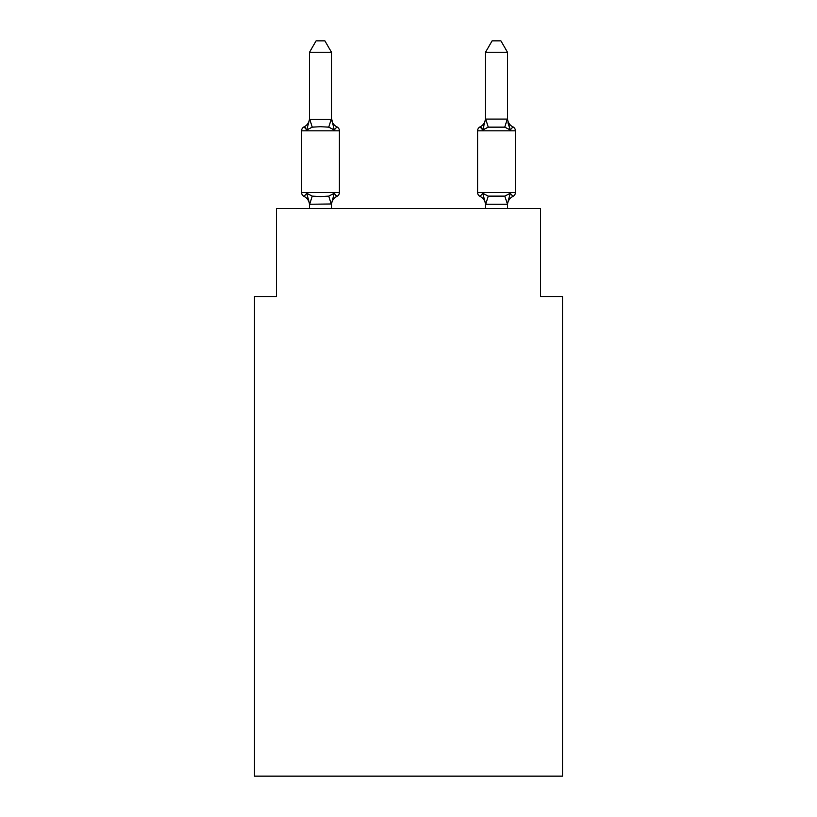 <?xml version="1.0" encoding="UTF-8"?>
<svg xmlns="http://www.w3.org/2000/svg" width="817" height="817" viewBox="0 0 817 817"><rect width="100%" height="100%" fill="white"/><g stroke="black" fill="none" stroke-linecap="round" stroke-linejoin="round"><path stroke-width="1.23" d="M562.515 776.15L562.515 296.51L540.507 296.51L540.507 208.509L276.493 208.509L276.493 296.51L254.485 296.51L254.485 776.15L562.515 776.15M512.953 196.397A4.402 4.402 0 0 0 515.425 192.444A4.402 4.402 0 0 1 512.953 196.397L510.257 193.302L512.953 196.397A4.402 4.402 0 0 0 515.425 192.444A4.402 4.402 0 0 1 512.953 196.397L510.257 193.302L512.953 196.397A4.402 4.402 0 0 0 515.425 192.444A4.402 4.402 0 0 1 512.953 196.397L510.257 193.302L512.953 196.397A4.402 4.402 0 0 0 515.425 192.444A4.402 4.402 0 0 1 512.953 196.397L510.257 193.302L512.953 196.397A4.402 4.402 0 0 0 515.425 192.444A4.402 4.402 0 0 1 512.953 196.397L510.257 193.302L512.953 196.397A4.402 4.402 0 0 0 515.425 192.444A4.402 4.402 0 0 1 512.953 196.397L510.257 193.302L512.953 196.397A4.402 4.402 0 0 0 515.425 192.444A4.402 4.402 0 0 1 512.953 196.397L510.257 193.302L512.953 196.397A4.402 4.402 0 0 0 515.425 192.444A4.402 4.402 0 0 1 512.953 196.397L510.257 193.302L512.953 196.397A4.402 4.402 0 0 0 515.425 192.444A4.402 4.402 0 0 1 512.953 196.397L510.257 193.302L512.953 196.397A4.402 4.402 0 0 0 515.425 192.444A4.402 4.402 0 0 1 512.953 196.397L510.257 193.302L512.953 196.397A4.402 4.402 0 0 0 515.425 192.444A4.402 4.402 0 0 1 512.953 196.397L510.257 193.302L512.953 196.397A4.402 4.402 0 0 0 515.425 192.444A4.402 4.402 0 0 1 512.953 196.397L510.257 193.302L512.953 196.397A4.402 4.402 0 0 0 515.425 192.444A4.402 4.402 0 0 1 512.953 196.397L510.257 193.302L512.953 196.397A4.402 4.402 0 0 0 515.425 192.444A4.402 4.402 0 0 1 512.953 196.397L510.257 193.302L512.953 196.397A4.402 4.402 0 0 0 515.425 192.444A4.402 4.402 0 0 1 512.953 196.397L510.257 193.302L512.953 196.397A4.402 4.402 0 0 0 515.425 192.444A4.402 4.402 0 0 1 512.953 196.397L510.257 193.302L512.953 196.397A4.402 4.402 0 0 0 515.425 192.444A4.402 4.402 0 0 1 512.953 196.397L510.257 193.302L512.953 196.397A4.402 4.402 0 0 0 515.425 192.444A4.402 4.402 0 0 1 512.953 196.397L510.257 193.302L512.953 196.397A4.402 4.402 0 0 0 515.425 192.444A4.402 4.402 0 0 1 512.953 196.397L510.257 193.302L512.953 196.397A4.402 4.402 0 0 0 515.425 192.444A4.402 4.402 0 0 1 512.953 196.397L510.257 193.302L512.953 196.397A4.402 4.402 0 0 0 515.425 192.444A4.402 4.402 0 0 1 512.953 196.397L510.257 193.302L512.953 196.397A4.402 4.402 0 0 0 515.425 192.444A4.402 4.402 0 0 1 512.953 196.397L510.257 193.302L512.953 196.397A4.402 4.402 0 0 0 515.425 192.444A4.402 4.402 0 0 1 512.953 196.397L510.257 193.302L512.953 196.397A4.402 4.402 0 0 0 515.425 192.444A4.402 4.402 0 0 1 512.953 196.397L510.257 193.302L512.953 196.397A4.402 4.402 0 0 0 515.425 192.444A4.402 4.402 0 0 1 512.953 196.397L510.257 193.302L512.953 196.397A4.402 4.402 0 0 0 515.425 192.444A4.402 4.402 0 0 1 512.953 196.397L510.257 193.302L512.953 196.397A4.402 4.402 0 0 0 515.425 192.444A4.402 4.402 0 0 1 512.953 196.397L510.257 193.302L512.953 196.397A4.402 4.402 0 0 0 515.425 192.444A4.402 4.402 0 0 1 512.953 196.397L510.257 193.302L512.953 196.397A4.402 4.402 0 0 0 515.425 192.444A4.402 4.402 0 0 1 512.953 196.397L510.257 193.302L512.953 196.397A4.402 4.402 0 0 0 515.425 192.444A4.402 4.402 0 0 1 512.953 196.397L510.257 193.302L512.953 196.397A4.402 4.402 0 0 0 515.425 192.444A4.402 4.402 0 0 1 512.953 196.397L510.257 193.302L512.953 196.397A4.402 4.402 0 0 0 515.425 192.444A4.402 4.402 0 0 1 512.953 196.397L510.257 193.302L512.953 196.397A9.681 9.681 0 0 0 507.51 205.108L507.51 205.108M507.51 118.179A9.681 9.681 0 0 0 512.953 126.88L510.257 129.974L512.953 126.88L510.257 129.974L507.96 122.785L510.257 129.974L512.953 126.88L510.257 129.974L512.953 126.88L510.257 129.974L507.96 122.785L510.257 129.974L512.953 126.88L510.257 129.974L512.953 126.88L510.257 129.974L507.96 122.785L510.257 129.974L512.953 126.88L510.257 129.974L512.953 126.88L510.257 129.974L507.96 122.785L510.257 129.974L512.953 126.88L510.257 129.974L512.953 126.88L510.257 129.974L507.96 122.785L510.257 129.974L512.953 126.88L510.257 129.974L512.953 126.88L510.257 129.974L507.96 122.785L510.257 129.974L512.953 126.88L510.257 129.974L512.953 126.88L510.257 129.974L507.96 122.785L510.257 129.974L512.953 126.88L510.257 129.974L512.953 126.88L510.257 129.974L507.96 122.785L510.257 129.974L512.953 126.88L510.257 129.974L512.953 126.88L510.257 129.974L507.96 122.785L510.257 129.974L512.953 126.88L510.257 129.974L512.953 126.88L510.257 129.974L507.96 122.785L510.257 129.974L512.953 126.88L510.257 129.974L512.953 126.88L510.257 129.974L507.96 122.785L510.257 129.974L512.953 126.88L510.257 129.974L512.953 126.88L510.257 129.974L507.96 122.785L510.257 129.974L512.953 126.88L510.257 129.974L512.953 126.88L510.257 129.974L507.96 122.785L510.257 129.974L512.953 126.88L510.257 129.974L512.953 126.88L510.257 129.974L507.96 122.785L510.257 129.974L512.953 126.88L510.257 129.974L512.953 126.88L510.257 129.974L507.96 122.785L510.257 129.974L512.953 126.88L510.257 129.974L512.953 126.88L510.257 129.974L507.96 122.785L510.257 129.974L512.953 126.88A4.402 4.402 0 0 1 515.425 130.832L515.425 192.444L477.588 192.444A4.402 4.402 0 0 0 480.059 196.397A9.681 9.681 0 0 1 485.502 205.108L485.502 203.801L485.502 205.108A9.681 9.681 0 0 0 480.059 196.397A9.681 9.681 0 0 1 485.502 205.108A9.681 9.681 0 0 0 480.059 196.397A9.681 9.681 0 0 1 485.502 205.108A9.681 9.681 0 0 0 480.059 196.397A9.681 9.681 0 0 1 485.502 205.108A9.681 9.681 0 0 0 480.059 196.397A9.681 9.681 0 0 1 485.502 205.108A9.681 9.681 0 0 0 480.059 196.397A9.681 9.681 0 0 1 485.502 205.108A9.681 9.681 0 0 0 480.059 196.397A9.681 9.681 0 0 1 485.502 205.108A9.681 9.681 0 0 0 480.059 196.397A9.681 9.681 0 0 1 485.502 205.108A9.681 9.681 0 0 0 480.059 196.397A9.681 9.681 0 0 1 485.502 205.108A9.681 9.681 0 0 0 480.059 196.397A9.681 9.681 0 0 1 485.502 205.108A9.681 9.681 0 0 0 480.059 196.397A9.681 9.681 0 0 1 485.502 205.108A9.681 9.681 0 0 0 480.059 196.397A9.681 9.681 0 0 1 485.502 205.108A9.681 9.681 0 0 0 480.059 196.397A9.681 9.681 0 0 1 485.502 205.108A9.681 9.681 0 0 0 480.059 196.397A9.681 9.681 0 0 1 485.502 205.108A9.681 9.681 0 0 0 480.059 196.397A9.681 9.681 0 0 1 485.502 205.108A9.681 9.681 0 0 0 480.059 196.397L482.755 193.302L480.059 196.397A9.681 9.681 0 0 1 485.502 205.108A9.681 9.681 0 0 0 480.059 196.397L482.755 193.302L480.059 196.397A4.402 4.402 0 0 1 477.588 192.444A4.402 4.402 0 0 0 480.059 196.397L482.755 193.302L480.059 196.397A4.402 4.402 0 0 1 477.588 192.444A4.402 4.402 0 0 0 480.059 196.397L482.755 193.302L480.059 196.397A4.402 4.402 0 0 1 477.588 192.444A4.402 4.402 0 0 0 480.059 196.397L482.755 193.302L480.059 196.397A4.402 4.402 0 0 1 477.588 192.444A4.402 4.402 0 0 0 480.059 196.397L482.755 193.302L480.059 196.397A4.402 4.402 0 0 1 477.588 192.444A4.402 4.402 0 0 0 480.059 196.397L482.755 193.302L480.059 196.397A4.402 4.402 0 0 1 477.588 192.444A4.402 4.402 0 0 0 480.059 196.397L482.755 193.302L480.059 196.397A4.402 4.402 0 0 1 477.588 192.444A4.402 4.402 0 0 0 480.059 196.397L482.755 193.302L480.059 196.397A4.402 4.402 0 0 1 477.588 192.444A4.402 4.402 0 0 0 480.059 196.397L482.755 193.302L480.059 196.397A4.402 4.402 0 0 1 477.588 192.444A4.402 4.402 0 0 0 480.059 196.397L482.755 193.302L480.059 196.397A4.402 4.402 0 0 1 477.588 192.444A4.402 4.402 0 0 0 480.059 196.397L482.755 193.302L480.059 196.397A4.402 4.402 0 0 1 477.588 192.444A4.402 4.402 0 0 0 480.059 196.397L482.755 193.302L480.059 196.397A4.402 4.402 0 0 1 477.588 192.444A4.402 4.402 0 0 0 480.059 196.397L482.755 193.302L480.059 196.397A4.402 4.402 0 0 1 477.588 192.444A4.402 4.402 0 0 0 480.059 196.397L482.755 193.302L480.059 196.397A4.402 4.402 0 0 1 477.588 192.444A4.402 4.402 0 0 0 480.059 196.397L482.755 193.302L480.059 196.397A4.402 4.402 0 0 1 477.588 192.444A4.402 4.402 0 0 0 480.059 196.397L482.755 193.302L488.249 196.131L504.763 196.131L510.257 193.302L507.326 204.26L485.686 204.26L482.755 193.302L480.059 196.397A4.402 4.402 0 0 1 477.588 192.444L477.588 130.832A4.402 4.402 0 0 1 480.059 126.88L481.315 127.483M507.51 52.288L500.903 40.85L492.11 40.85L485.502 52.288L507.51 52.288L507.51 119.476L510.257 129.974L504.763 127.146L488.249 127.146L482.755 129.974L483.787 126.492L482.755 129.974L483.787 126.492L482.755 129.974L483.787 126.492L482.755 129.974L483.787 126.492L482.755 129.974L483.787 126.492L482.755 129.974L483.787 126.492L482.755 129.974L483.787 126.492L482.755 129.974L483.787 126.492L482.755 129.974L483.787 126.492L482.755 129.974L483.787 126.492L482.755 129.974L483.787 126.492L482.755 129.974L483.787 126.492L482.755 129.974L483.787 126.492L482.755 129.974L483.787 126.492L482.755 129.974L483.787 126.492L482.755 129.974L483.787 126.492L482.755 129.974L480.059 126.88L482.755 129.974L480.059 126.88L481.969 128.106L480.059 126.88L482.755 129.974L480.059 126.88L482.755 129.974L480.059 126.88L482.755 129.974L480.059 126.88L482.755 129.974L480.059 126.88L481.969 128.106L480.059 126.88L482.755 129.974L480.059 126.88L482.755 129.974L480.059 126.88L482.755 129.974L480.059 126.88L482.755 129.974L480.059 126.88L481.969 128.106L480.059 126.88L482.755 129.974L480.059 126.88L482.755 129.974L480.059 126.88L481.969 128.106M331.498 203.974L309.674 204.26L306.743 193.302L304.047 196.397A4.402 4.402 0 0 1 301.575 192.444A4.402 4.402 0 0 0 304.047 196.397L306.743 193.302L304.047 196.397A4.402 4.402 0 0 1 301.575 192.444A4.402 4.402 0 0 0 304.047 196.397L306.743 193.302L304.047 196.397A4.402 4.402 0 0 1 301.575 192.444A4.402 4.402 0 0 0 304.047 196.397L306.743 193.302L304.047 196.397A4.402 4.402 0 0 1 301.575 192.444A4.402 4.402 0 0 0 304.047 196.397L306.743 193.302L304.047 196.397A4.402 4.402 0 0 1 301.575 192.444A4.402 4.402 0 0 0 304.047 196.397L306.743 193.302L304.047 196.397A4.402 4.402 0 0 1 301.575 192.444A4.402 4.402 0 0 0 304.047 196.397L306.743 193.302L304.047 196.397A4.402 4.402 0 0 1 301.575 192.444A4.402 4.402 0 0 0 304.047 196.397L306.743 193.302L304.047 196.397A4.402 4.402 0 0 1 301.575 192.444A4.402 4.402 0 0 0 304.047 196.397L306.743 193.302L304.047 196.397A4.402 4.402 0 0 1 301.575 192.444A4.402 4.402 0 0 0 304.047 196.397L306.743 193.302L304.047 196.397A4.402 4.402 0 0 1 301.575 192.444A4.402 4.402 0 0 0 304.047 196.397L306.743 193.302L304.047 196.397A4.402 4.402 0 0 1 301.575 192.444A4.402 4.402 0 0 0 304.047 196.397L306.743 193.302L304.047 196.397A4.402 4.402 0 0 1 301.575 192.444A4.402 4.402 0 0 0 304.047 196.397L306.743 193.302L304.047 196.397A4.402 4.402 0 0 1 301.575 192.444A4.402 4.402 0 0 0 304.047 196.397L306.743 193.302L304.047 196.397A4.402 4.402 0 0 1 301.575 192.444A4.402 4.402 0 0 0 304.047 196.397L306.743 193.302L304.047 196.397A4.402 4.402 0 0 1 301.575 192.444A4.402 4.402 0 0 0 304.047 196.397L306.743 193.302L304.047 196.397A4.402 4.402 0 0 1 301.575 192.444A4.402 4.402 0 0 0 304.047 196.397L306.743 193.302L304.047 196.397A4.402 4.402 0 0 1 301.575 192.444A4.402 4.402 0 0 0 304.047 196.397L306.743 193.302L304.047 196.397A4.402 4.402 0 0 1 301.575 192.444A4.402 4.402 0 0 0 304.047 196.397L306.743 193.302L304.047 196.397A4.402 4.402 0 0 1 301.575 192.444A4.402 4.402 0 0 0 304.047 196.397L306.743 193.302L304.047 196.397A4.402 4.402 0 0 1 301.575 192.444A4.402 4.402 0 0 0 304.047 196.397L306.743 193.302L304.047 196.397A4.402 4.402 0 0 1 301.575 192.444A4.402 4.402 0 0 0 304.047 196.397L306.743 193.302L304.047 196.397A4.402 4.402 0 0 1 301.575 192.444A4.402 4.402 0 0 0 304.047 196.397L306.743 193.302L304.047 196.397A4.402 4.402 0 0 1 301.575 192.444A4.402 4.402 0 0 0 304.047 196.397L306.743 193.302L304.047 196.397A4.402 4.402 0 0 1 301.575 192.444A4.402 4.402 0 0 0 304.047 196.397L306.743 193.302L304.047 196.397A4.402 4.402 0 0 1 301.575 192.444A4.402 4.402 0 0 0 304.047 196.397L306.743 193.302L304.047 196.397A4.402 4.402 0 0 1 301.575 192.444A4.402 4.402 0 0 0 304.047 196.397L306.743 193.302L304.047 196.397A4.402 4.402 0 0 1 301.575 192.444A4.402 4.402 0 0 0 304.047 196.397L306.743 193.302L304.047 196.397A4.402 4.402 0 0 1 301.575 192.444A4.402 4.402 0 0 0 304.047 196.397L306.743 193.302L304.047 196.397A4.402 4.402 0 0 1 301.575 192.444A4.402 4.402 0 0 0 304.047 196.397L306.743 193.302L304.047 196.397A4.402 4.402 0 0 1 301.575 192.444A4.402 4.402 0 0 0 304.047 196.397L306.743 193.302L304.047 196.397A4.402 4.402 0 0 1 301.575 192.444A4.402 4.402 0 0 0 304.047 196.397L306.743 193.302L312.237 196.131L320.489 196.57L328.751 196.131L334.245 193.302L336.941 196.397A4.402 4.402 0 0 0 339.412 192.444L339.412 130.832A4.402 4.402 0 0 0 336.941 126.88L334.245 129.974L336.941 126.88A4.402 4.402 0 0 1 339.412 130.832A4.402 4.402 0 0 0 336.941 126.88A4.402 4.402 0 0 1 339.412 130.832A4.402 4.402 0 0 0 336.941 126.88A4.402 4.402 0 0 1 339.412 130.832A4.402 4.402 0 0 0 336.941 126.88A4.402 4.402 0 0 1 339.412 130.832A4.402 4.402 0 0 0 336.941 126.88A4.402 4.402 0 0 1 339.412 130.832A4.402 4.402 0 0 0 336.941 126.88A4.402 4.402 0 0 1 339.412 130.832A4.402 4.402 0 0 0 336.941 126.88A4.402 4.402 0 0 1 339.412 130.832A4.402 4.402 0 0 0 336.941 126.88A4.402 4.402 0 0 1 339.412 130.832A4.402 4.402 0 0 0 336.941 126.88A4.402 4.402 0 0 1 339.412 130.832A4.402 4.402 0 0 0 336.941 126.88A4.402 4.402 0 0 1 339.412 130.832A4.402 4.402 0 0 0 336.941 126.88A4.402 4.402 0 0 1 339.412 130.832A4.402 4.402 0 0 0 336.941 126.88A4.402 4.402 0 0 1 339.412 130.832A4.402 4.402 0 0 0 336.941 126.88A4.402 4.402 0 0 1 339.412 130.832A4.402 4.402 0 0 0 336.941 126.88A4.402 4.402 0 0 1 339.412 130.832A4.402 4.402 0 0 0 336.941 126.88A4.402 4.402 0 0 1 339.412 130.832A4.402 4.402 0 0 0 336.941 126.88A4.402 4.402 0 0 1 339.412 130.832L301.575 130.832A4.402 4.402 0 0 1 304.047 126.88L305.303 127.483M306.743 129.974L304.047 126.88A9.681 9.681 0 0 0 309.49 118.179L309.49 119.476L309.49 118.179L309.49 119.476L309.49 118.179L309.49 119.476L309.49 118.179L309.49 119.476L309.49 118.179L309.49 119.476L309.49 118.179L309.49 119.476L309.49 118.179L309.49 119.476L309.49 118.179L309.49 119.476L309.49 118.179L309.49 119.476L309.49 118.179L309.49 119.476L309.49 118.179L309.49 119.476L309.49 118.179L309.49 119.476L309.49 118.179L309.49 119.476L309.49 118.179L309.49 119.476L309.49 118.179L309.49 119.476L309.49 118.179L309.49 119.476L331.498 119.476L331.498 118.179L334.245 129.974L328.751 127.146L320.489 126.706L312.237 127.146L306.743 129.974L309.49 119.476M331.498 203.801L334.245 193.302L336.941 196.397L334.245 193.302L336.941 196.397L334.245 193.302L336.941 196.397L334.245 193.302L336.941 196.397L334.245 193.302L336.941 196.397L334.245 193.302L336.941 196.397L334.245 193.302L336.941 196.397L334.245 193.302L336.941 196.397L334.245 193.302L336.941 196.397L334.245 193.302L336.941 196.397L334.245 193.302L336.941 196.397L334.245 193.302L336.941 196.397L334.245 193.302L336.941 196.397L334.245 193.302L336.941 196.397L334.245 193.302L336.941 196.397L334.245 193.302L336.941 196.397L335.685 195.794L336.941 196.397L335.685 195.794L336.941 196.397L335.685 195.794L336.941 196.397L335.685 195.794L336.941 196.397L335.685 195.794L336.941 196.397L335.685 195.794L336.941 196.397L335.685 195.794L336.941 196.397L335.685 195.794L336.941 196.397L335.685 195.794L336.941 196.397L335.685 195.794L336.941 196.397L335.685 195.794L336.941 196.397L335.685 195.794L336.941 196.397L335.685 195.794L336.941 196.397L335.685 195.794L336.941 196.397L335.685 195.794L336.941 196.397L334.245 193.302L336.941 196.397A4.402 4.402 0 0 0 339.412 192.444L301.575 192.444L301.575 130.832M309.49 205.108L309.49 205.108A9.681 9.681 0 0 0 304.047 196.397M331.498 52.288L309.49 52.288L316.097 40.85L324.89 40.85L331.498 52.288L331.498 119.476M485.502 208.509L485.502 203.801M309.49 52.288L309.49 119.078M331.498 208.509L331.498 204.199M309.49 208.509L309.49 204.199M336.941 196.397A9.681 9.681 0 0 0 331.498 205.108M331.498 118.179A9.681 9.681 0 0 0 336.941 126.88M485.502 52.288L485.502 119.078L507.51 119.078M485.502 118.179A9.681 9.681 0 0 1 480.059 126.88L482.755 129.974L485.502 119.078M507.51 208.509L507.51 204.199L504.763 196.131M312.237 196.131L309.674 204.26M328.751 196.131L331.314 204.26M309.674 119.027L312.237 127.146M331.314 119.027L328.751 127.146M515.425 130.832L477.588 130.832M485.686 204.26L488.249 196.131M504.763 127.146L507.326 119.027M488.249 127.146L485.686 119.027"/></g></svg>

